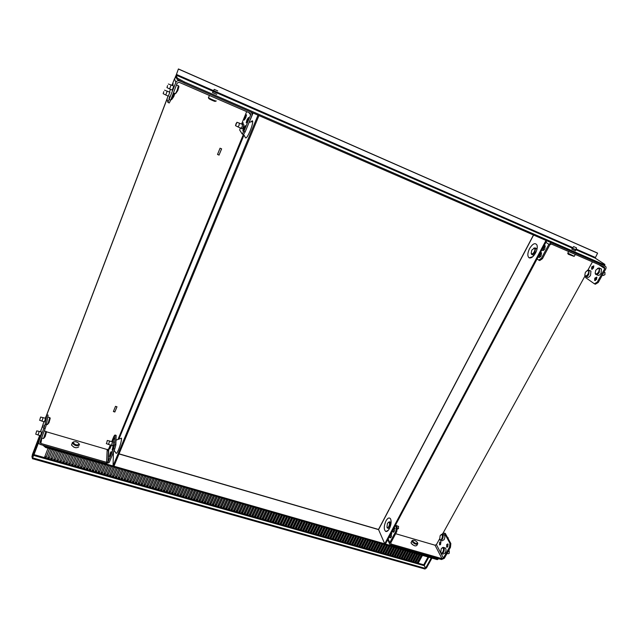 <?xml version="1.0" encoding="UTF-8"?>
<svg xmlns="http://www.w3.org/2000/svg" width="638" height="638" viewBox="0 0 638 638"><rect width="100%" height="100%" fill="white"/><g stroke="black" fill="none" stroke-linecap="round" stroke-linejoin="round"><path stroke-width="0.96" d="M41.574 437.955L43.528 438.521L45.928 431.392M39.237 431.416L38.041 434.98L35.632 434.087M46.04 431.368L46.438 432.125L45.154 436.639L43.878 438.154M35.999 433.266L36.725 430.873L35.999 433.266M46.438 424.366L47.34 424.629L48.289 422.835L49.716 417.603M43.121 417.595L41.933 421.104L39.556 420.211M49.828 417.579L50.219 418.329L48.959 422.731L47.683 424.27M39.931 419.381L40.641 417.045L39.931 419.381M45.689 418.345L40.641 417.045M78.777 446.839C76.464 448.434 74.04 447.828 71.512 445.021L71.863 444.128M78.945 443.514C76.727 441.6 74.79 441.185 73.123 442.262L73.083 442.437C74.901 444.917 76.919 445.507 79.152 444.2L79.551 444.893C77.238 446.488 74.813 445.874 72.277 443.067L73.545 441.831M109.64 440.97L108.524 444.439L106.283 443.593M106.721 442.796L107.32 440.459L106.721 442.796M112.751 441.871L107.32 440.459M111.363 445.268L109.768 449.056L110.813 445.101M110.398 452.757L111.227 451.576L110.302 455.301L109.465 456.481L110.398 452.757M112.448 441.783L114.122 437.843L113.078 441.775M113.046 446.305L113.883 445.109L112.958 448.825L112.121 450.013L113.046 446.305M42.355 427.604L43.201 424.78L42.355 427.604M41.717 432.125L40.521 435.69M45.569 418.305L44.373 421.822M43.559 428.202L44.413 425.331L43.559 428.202M113.684 441.959L113.093 444.845L112.44 445.771L111.498 445.491M111.371 445.46L112.487 441.791M115.869 444.941L114.752 449.032L113.548 448.681L114.673 444.59L115.869 444.941L116.14 435.363L114.96 435.012L113.963 436.153L111.746 441.576M46.415 424.493L45.131 428.648L43.862 428.273L45.154 424.126L46.415 424.493L48.081 415.099L46.853 414.724L45.242 418.209M45.131 428.648L40.019 442.03L40.864 443.458L106.602 462.335L108.229 461.649L113.548 448.681M46.231 431.735L107.184 449.519L108.532 449.2L110.358 444.973M40.601 431.798L43.918 421.686M114.752 449.032L109.425 461.992L108.946 462.702L106.179 463.371L40.457 444.519C38.982 443.952 38.416 443.003 38.758 441.671L43.862 428.273M46.853 414.724L45.154 424.126M114.96 435.012L114.673 444.59M75.372 447.677L73.657 447.071M442.971 534.979L444.279 534.851C445.117 535.968 445.061 537.579 444.12 539.668L441.99 540.833L440.914 540.514M441.049 534.652L442.565 534.341C443.394 535.457 443.338 537.068 442.389 539.166L440.268 540.322L439.837 539.62M440.14 535.673L439.694 539.254C440.252 540.179 440.938 540.003 441.767 538.719C442.676 536.494 442.589 535.099 441.504 534.54L440.14 535.673M447.972 537.754L448.45 539.158M444.056 548.122L445.38 548.01C446.249 549.159 446.193 550.801 445.236 552.931L443.099 554.071L442.014 553.76M442.094 547.827L443.641 547.5C444.503 548.648 444.455 550.291 443.49 552.428L441.36 553.569L440.906 552.851M447.182 553.226L447.756 552.197M441.209 548.824L440.762 552.484C441.329 553.425 442.022 553.258 442.86 551.974C443.785 549.701 443.689 548.273 442.565 547.699L441.209 548.824M449.112 550.929L449.304 553.234L448.355 553.752L447.039 553.489M417.515 544.238L416.925 545.323C415.521 546.519 413.599 545.801 411.143 543.177L411.311 542.109M417.675 543.161L417.818 543.68C416.423 544.868 414.493 544.15 412.036 541.526L411.996 540.657L412.93 540.306M417.443 542.587C415.793 540.665 414.214 539.971 412.706 540.498L412.746 541.223C415.242 543.656 416.813 544.126 417.467 542.635L417.443 542.587M388.47 522.203L389.786 521.932C390.52 523.048 390.408 524.691 389.459 526.86L387.457 528.097L387.138 527.586M387.441 523.335L386.955 527.14C387.449 527.913 388.071 527.666 388.829 526.406C389.73 524.237 389.73 522.817 388.837 522.155L387.441 523.335M398.391 526.342L398.495 528.631L397.091 529.093M396.964 527.148L396.469 525.616M389.363 528.711L388.048 528.272M414.564 545.777L412.172 544.405M391.82 533.623L391.158 534.461L390.727 537.675M391.222 533.185L391.389 536.845L389.97 537.706L389.619 536.191M394.826 527.985L394.148 528.838L393.718 532.044M394.22 527.546L394.396 531.199L392.96 532.068L392.609 530.569M440.659 544.262L439.518 544.884L439.606 542.268L440.746 541.646L440.659 544.262M440.962 541.973L440.212 544.82M447.828 546.575L446.656 547.197L446.736 544.541L447.908 543.911L447.828 546.575M448.123 544.238L447.366 547.149M396.78 531.614L395.807 531.326L396.294 527.498L397.259 527.778L396.78 531.614L390.751 542.906L391.238 544.078L390.735 542.938M450.468 547.332L449.543 547.061L449.918 543.281L450.843 543.56L450.468 547.332L444.343 558.314L441.512 559.534L390.759 544.98L389.643 543.999L389.778 542.627L388.151 538.95M449.918 543.281L444.399 533.145L442.381 533.807M439.582 538.879L436.416 544.605L435.036 545.203L395.656 533.711M449.543 547.061L443.41 558.051L441.998 558.657L391.238 544.078M395.807 531.326L389.778 542.627M396.294 527.498L395.337 525.449M450.843 543.56L445.308 533.416L444.399 533.145M397.259 527.778L395.775 524.611M600.581 268.638L601.443 269.013L601.084 273.176C599.736 275.241 598.524 275.887 597.431 275.098L596.49 274.691M597.487 268.367L599.64 268.231L599.273 272.394C597.934 274.468 596.713 275.114 595.621 274.324L595.198 273.136M602.719 274.444L603.428 273.176M598.516 271.995C599.441 270.01 599.377 268.757 598.332 268.239L595.772 270.145L595.182 273.016C595.932 274.444 597.04 274.101 598.516 271.995M604.808 272.593L604.976 274.627L603.341 275.504L602.32 275.161M590.102 270.735L590.932 271.094L590.573 275.201C589.273 277.227 588.1 277.857 587.048 277.099L586.083 276.693M587.096 270.464L589.145 270.329L588.786 274.436C587.486 276.461 586.314 277.099 585.261 276.342L584.855 275.233M588.045 274.053C588.946 272.091 588.89 270.855 587.877 270.345L585.405 272.211L584.831 275.082C585.548 276.437 586.625 276.094 588.045 274.053M567.82 253.111L574.28 256.285L575.293 254.426M573.817 256.309L568.267 254.243L567.692 253.158M576.409 247.831L573.618 246.571L576.409 247.831M572.15 253.063L574.87 254.243M533.934 255.471L532.355 254.698M533.663 248.19L535.426 248.094L534.947 252.289C533.663 254.41 532.539 255.096 531.59 254.371L531.271 253.557M534.197 251.898C535.075 249.992 535.107 248.748 534.293 248.174L531.797 250.136L531.199 253.238C531.885 254.395 532.889 253.948 534.197 251.898M544.358 255.088L543.52 256.651M535.737 248.868L537.084 248.7M545.315 246.069L543.728 247.735L543.249 250.455M544.11 245.726L545.171 245.813L544.828 248.796C543.895 250.319 543.082 250.814 542.388 250.279L542.133 249.442M541.614 253.007L540.051 254.642L539.573 257.377M540.426 252.656L541.463 252.744L541.128 255.742C540.211 257.242 539.405 257.736 538.711 257.202L538.456 256.348M591.777 266.883L593.707 265.847L593.515 268.064L591.578 269.1L591.777 266.883M593.874 266.134L592.726 267.298L592.367 269.22M594.807 278.144L596.769 277.115L596.578 279.38L594.624 280.409L594.807 278.144M596.929 277.402L595.772 278.559L595.421 280.537M585.636 276.613L585.596 277.578L594.401 283.806L597.264 282.092L604.784 268.59L604.425 267.083L551.479 244.083L549.868 244.761L542.436 258.701L539.724 260.551L538.711 260.121L541.423 258.262L548.855 244.322L551.423 242.799M587.949 270.026L592.447 261.875M537.092 258.916L538.711 260.121M541.423 258.262L542.436 258.701M597.264 282.092L598.229 282.498L595.366 284.221L594.401 283.806M602.854 265.049L605.031 265.998C606.132 266.636 606.371 267.641 605.749 269.005L598.229 282.498M170.928 99.464L171.447 99.688L174.23 93.252M167.196 91.082L165.752 94.998L163.224 93.698M174.804 93.499L173.791 96.585L171.909 99.273M163.791 91.657L163.168 93.666L163.791 91.657M173.432 92.909L175.394 93.754L177.157 90.373L178.369 85.787M171.072 84.966L169.596 88.961L167.028 87.621M178.528 85.755L178.927 86.688L177.803 90.572L175.881 93.315M167.595 85.556L166.965 87.589L167.595 85.556M211.8 96.49L215.429 98.069M208.443 97.462L208.506 97.67C209.416 98.587 216.864 101.745 216.234 100.948M215.317 101.322C215.859 102.032 209.049 99.089 208.801 98.507L208.411 97.566M214.177 89.344L217.702 90.891L214.177 89.344M239.449 123.118L239.019 125.391L237.982 126.93L235.637 125.718M236.06 123.652L235.526 125.662L236.985 122.273L236.06 123.652M247.688 120.646L246.172 122.855L247.01 119.697L248.525 117.488L247.688 120.646M245.718 117.886L244.234 120.072L245.064 116.969L246.547 114.776L245.718 117.886M244.33 128.812L242.839 130.989L243.676 127.823L245.167 125.646L244.33 128.812M173.743 86.106L172.26 90.094M172.284 85.476L173.177 83.753L172.635 85.62M169.764 96.282L169.014 98.73L169.764 96.282M169.82 92.199L168.368 96.107M243.78 124.737L243.293 127.249L242.153 128.932L241.172 128.509M241.004 128.222L242.153 126.763L242.488 124.402M243.891 131.332L245.175 131.883L243.453 134.538L242.177 133.988L243.891 131.332L250.638 114.928L248.884 112.607M169.333 99.528L170.689 100.102L169.253 102.973L167.906 102.399L175.841 82.469C176.638 80.874 177.898 80.356 179.605 80.906L179.453 80.508M170.689 100.102L177.197 83.06L179.087 82.278L249.889 113.046L250.702 114.003L250.638 114.928M245.175 131.883L251.922 115.486L252.058 113.66L251.157 112.176M182.659 82.238L179.605 80.906M240.271 127.903L239.721 130.088L242.177 133.988M167.985 95.947L167.044 99.097L167.906 102.399M176.176 77.118L174.485 78.737L171.973 85.34M170.458 89.32L169.429 92.032M246.667 111.642L241.603 124.027M242.105 124.243L243.253 122.807L242.974 124.394M212.94 91.306L217.199 93.132M575.899 249.913L575.396 250.83L571.839 249.083M572.597 248.166L575.763 249.713M604.481 265.264L602.439 264.993L602.894 264.18L604.928 264.459L604.481 265.264M184.494 81.975L184.095 83.004L176.965 79.176L175.817 76.129L178.409 68.952L176.2 75.148L177.356 78.147L184.494 81.975L602.894 264.18M184.095 83.004L602.439 264.993M216.776 94.384L212.47 92.51M604.928 264.459L595.174 258.095L597.591 253.166L597.184 252.903L178.409 68.952M176.965 79.176L177.356 78.147M178.465 69.071L597.591 253.166M114.186 450.42L116.092 453.251C116.539 453.69 117.4 452.414 118.668 449.439C120.614 444.391 121.563 440.643 121.531 438.186L120.359 438.601M243.612 134.291L245.518 137.848C246.308 138.502 247.839 136.213 250.112 130.989C251.866 126.595 252.736 123.421 252.712 121.451C252.6 120.462 252.074 120.598 251.133 121.85M217.542 154.412L219.057 155.034L221.569 148.829M219.081 155.106L217.526 154.46L220.054 148.199L221.617 148.853L219.057 155.034M113.444 411.422L114.88 411.861L116.945 406.773M114.88 411.996L113.397 411.542L115.51 406.326L116.993 406.789L114.88 411.861M113.939 466.211L258.964 115.574L257.999 115.159L113.046 465.955L113.939 466.211M113.444 452.214L113.046 465.955M40.936 429.98L40.856 430.403M46.797 414.82L167.132 98.826M175.171 77.716L175.785 76.089M46.566 415.194L167.467 97.694M175.011 77.876L175.737 75.97M537.052 248.788L535.426 248.094M529.54 248.621C532.682 243.62 535.162 242.424 536.973 245.04C537.611 247.169 537.132 249.833 535.537 253.031C533.296 256.851 531.167 258.454 529.149 257.84C527.299 256.261 527.427 253.182 529.54 248.621M385.95 520.927C387.76 517.857 389.3 517.187 390.568 518.901C391.572 521.525 391.198 524.755 389.427 528.599C388.191 530.8 386.987 531.765 385.799 531.494C383.717 529.668 383.773 526.143 385.95 520.927M378.828 529.133L378.573 529.612L384.73 543.807L385.456 544.015L546.75 240.765L545.984 240.438L384.73 543.807M585.014 275.943L442.748 533.687M49.565 448.65L46.191 457.382L44.684 456.96L48.057 448.219M44.843 456.537L46.263 456.936L49.477 448.626M46.263 456.936L46.191 457.382M52.587 449.511L49.206 458.236L47.698 457.813L51.08 449.08M47.858 457.39L49.27 457.789L52.491 449.487M49.27 457.789L49.206 458.236M55.594 450.372L52.204 459.089L50.705 458.658L54.094 449.942M50.873 458.243L52.276 458.642L55.506 450.348M52.276 458.642L52.204 459.089M58.6 451.233L55.203 459.934L53.704 459.512L57.101 450.803M53.871 459.089L55.275 459.488L58.505 451.21M55.275 459.488L55.203 459.934M61.599 452.095L58.202 460.78L56.702 460.357L60.1 451.664M56.87 459.942L58.265 460.333L61.503 452.063M58.265 460.333L58.202 460.78M64.597 452.948L61.184 461.625L59.693 461.202L63.098 452.525M59.86 460.788L61.248 461.178L64.494 452.924M61.248 461.178L61.184 461.625M67.58 453.801L64.167 462.47L62.676 462.048L66.089 453.379M62.843 461.633L64.223 462.024L67.476 453.777M64.223 462.024L64.167 462.47M70.563 454.655L67.142 463.308L65.65 462.885L69.071 454.232M65.818 462.47L67.197 462.861L70.451 454.623M67.197 462.861L67.142 463.308M73.537 455.508L70.108 464.145L68.625 463.73L72.046 455.085M68.792 463.316L70.156 463.698L73.418 455.476M70.156 463.698L70.108 464.145M76.504 456.361L73.067 464.982L71.592 464.568L75.021 455.931M71.751 464.153L73.115 464.536L76.385 456.33M73.115 464.536L73.067 464.982M79.463 457.207L76.026 465.82L74.55 465.405L77.98 456.784M74.71 464.99L76.074 465.373L79.343 457.175M76.074 465.373L76.026 465.82M82.422 458.052L78.976 466.657L77.501 466.242L80.938 457.629M77.669 465.828L79.016 466.211L82.294 458.02M79.016 466.211L78.976 466.657M85.364 458.897L81.919 467.487L80.444 467.072L83.897 458.475M80.611 466.657L81.959 467.04L85.245 458.858M81.959 467.04L81.919 467.487M88.307 459.743L84.854 468.316L83.387 467.901L86.84 459.32M83.554 467.487L84.894 467.869L88.18 459.703M84.894 467.869L84.854 468.316M91.25 460.58L87.781 469.145L86.321 468.731L89.783 460.157M86.489 468.324L87.821 468.699L91.114 460.54M87.821 468.699L87.781 469.145M94.177 461.418L90.708 469.975L89.248 469.56L92.709 461.003M89.416 469.153L90.74 469.528L94.041 461.378M90.74 469.528L90.708 469.975M97.104 462.255L93.627 470.804L92.167 470.389L95.636 461.84M92.335 469.975L93.658 470.35L96.968 462.215M93.658 470.35L93.627 470.804M100.022 463.092L96.537 471.626L95.086 471.211L98.563 462.67M95.253 470.804L96.569 471.171L99.879 463.052M96.569 471.171L96.537 471.626M102.933 463.922L99.448 472.447L97.989 472.032L101.474 463.507M98.164 471.626L99.472 471.992L102.79 463.882M99.472 471.992L99.448 472.447M105.836 464.759L102.343 473.268L100.9 472.854L104.385 464.344M101.067 472.447L102.367 472.814L105.693 464.711M102.367 472.814L102.343 473.268M108.739 465.588L105.238 474.09L103.795 473.675L107.288 465.174M103.962 473.268L105.262 473.635L108.588 465.541M105.262 473.635L105.238 474.09M111.634 466.418L108.125 474.903L106.682 474.497L110.183 466.003M106.857 474.082L108.149 474.449L111.483 466.37M108.149 474.449L108.125 474.903M114.521 467.239L111.012 475.717L109.569 475.31L113.078 466.825M109.736 474.903L111.028 475.27L114.369 467.199M111.028 475.27L111.012 475.717M117.4 468.069L113.891 476.53L112.448 476.123L115.964 467.654M112.615 475.717L113.899 476.084L117.248 468.021M113.899 476.084L113.891 476.53M120.279 468.89L116.754 477.344L115.326 476.937L118.843 468.475M115.494 476.53L116.77 476.889L120.119 468.842M116.77 476.889L116.754 477.344M123.15 469.712L119.625 478.157L118.189 477.75L121.714 469.297M118.357 477.344L119.633 477.702L122.99 469.664M119.633 477.702L119.625 478.157M126.013 470.533L122.48 478.963L121.053 478.556L124.577 470.118M121.22 478.149L122.488 478.508L125.846 470.485M122.488 478.508L122.48 478.963M128.868 471.346L125.335 479.768L123.908 479.369L127.441 470.94M124.075 478.963L125.335 479.313L128.701 471.299M125.335 479.313L125.335 479.768M131.723 472.168L128.182 480.574L126.755 480.175L130.296 471.761M126.93 479.768L128.182 480.119L131.556 472.12M128.182 480.119L128.182 480.574M134.57 472.981L131.021 481.379L129.602 480.98L133.151 472.575M129.777 480.574L131.021 480.924L134.395 472.933M131.021 480.924L131.021 481.379M137.409 473.795L133.86 482.184L132.441 481.778L135.99 473.388M132.608 481.379L133.852 481.73L137.234 473.747M133.852 481.73L133.86 482.184M140.248 474.608L136.684 482.982L135.272 482.583L138.829 474.201M135.447 482.176L136.684 482.527L140.065 474.552M136.684 482.527L136.684 482.982M143.072 475.414L139.515 483.779L138.103 483.381L141.66 475.007M138.271 482.974L139.507 483.325L142.896 475.366M139.507 483.325L139.515 483.779M145.895 476.227L142.33 484.577L140.918 484.178L144.491 475.82M141.094 483.771L142.322 484.122L145.711 476.171M142.322 484.122L142.33 484.577M148.718 477.033L145.145 485.374L143.733 484.976L147.306 476.626M143.909 484.569L145.129 484.92L148.526 476.977M145.129 484.92L145.145 485.374M151.525 477.838L147.944 486.164L146.549 485.773L150.121 477.431M146.716 485.366L147.936 485.709L151.342 477.782M147.936 485.709L147.944 486.164M154.332 478.636L150.751 486.961L149.348 486.563L152.929 478.237M149.523 486.164L150.727 486.507L154.141 478.58M150.727 486.507L150.751 486.961M157.131 479.441L153.543 487.751L152.147 487.352L155.736 479.042M152.322 486.954L153.527 487.296L156.94 479.385M153.527 487.296L153.543 487.751M159.931 480.239L156.334 488.541L154.938 488.142L158.535 479.84M155.114 487.743L156.31 488.086L159.731 480.183M156.31 488.086L156.334 488.541M162.722 481.036L159.117 489.322L157.73 488.931L161.326 480.637M157.897 488.533L159.093 488.868L162.523 480.98M159.093 488.868L159.117 489.322M165.505 481.834L161.892 490.112L160.505 489.721L164.11 481.435M160.68 489.322L161.869 489.657L165.298 481.778M161.869 489.657L161.892 490.112M168.28 482.631L164.668 490.893L163.28 490.502L166.893 482.232M163.456 490.104L164.636 490.439L168.073 482.575M164.636 490.439L164.668 490.893M171.048 483.421L167.435 491.675L166.055 491.284L169.668 483.03M166.223 490.885L167.403 491.22L170.84 483.365M167.403 491.22L167.435 491.675M173.815 484.218L170.194 492.456L168.815 492.065L172.435 483.819M168.99 491.675L170.163 492.002L173.608 484.154M170.163 492.002L170.194 492.456M176.574 485.008L172.954 493.238L171.574 492.847L175.195 484.609M171.75 492.448L172.914 492.783L176.367 484.944M172.914 492.783L172.954 493.238M179.334 485.797L175.705 494.019L174.326 493.629L177.954 485.398M174.501 493.23L175.665 493.557L179.118 485.733M175.665 493.557L175.705 494.019M182.085 486.579L178.449 494.793L177.077 494.402L180.706 486.188M177.252 494.011L178.409 494.338L181.87 486.523M178.409 494.338L178.449 494.793M184.829 487.368L181.184 495.566L179.82 495.184L183.457 486.977M179.996 494.785L181.144 495.112L184.605 487.304M181.144 495.112L181.184 495.566M187.564 488.15L183.919 496.34L182.556 495.957L186.2 487.759M182.731 495.559L183.872 495.885L187.341 488.086M183.872 495.885L183.919 496.34M190.299 488.931L186.647 497.114L185.283 496.723L188.936 488.541M185.459 496.332L186.599 496.651L190.076 488.868M186.599 496.651L186.647 497.114M193.027 489.713L189.374 497.879L188.011 497.496L191.663 489.322M188.186 497.106L189.319 497.425L192.796 489.649M189.319 497.425L189.374 497.879M195.746 490.494L192.086 498.653L190.73 498.27L194.391 490.104M190.906 497.871L192.038 498.19L195.515 490.431M192.038 498.19L192.086 498.653M198.466 491.268L194.797 499.418L193.442 499.036L197.11 490.885M193.625 498.645L194.742 498.956L198.235 491.204M194.742 498.956L194.797 499.418M201.177 492.05L197.509 500.184L196.153 499.801L199.822 491.659M196.329 499.41L197.453 499.721L200.938 491.978M197.453 499.721L197.509 500.184M203.881 492.823L200.204 500.95L198.857 500.567L202.533 492.432M199.032 500.176L200.149 500.487L203.642 492.751M200.149 500.487L200.204 500.95M206.584 493.597L202.9 501.707L201.552 501.332L205.237 493.206M201.736 500.934L202.844 501.253L206.345 493.525M202.844 501.253L202.9 501.707M209.28 494.362L205.596 502.473L204.248 502.09L207.932 493.979M204.423 501.699L205.532 502.01L209.033 494.298M205.532 502.01L205.596 502.473M211.968 495.136L208.275 503.23L206.935 502.848L210.62 494.753M207.111 502.457L208.211 502.768L211.72 495.064M208.211 502.768L208.275 503.23M214.647 495.901L210.955 503.988L209.615 503.613L213.307 495.519M209.798 503.222L210.891 503.526L214.408 495.83M210.891 503.526L210.955 503.988M217.327 496.667L213.634 504.746L212.294 504.363L215.987 496.284M212.47 503.98L213.563 504.283L217.079 496.603M213.563 504.283L213.634 504.746M220.006 497.433L216.298 505.503L214.966 505.121L218.667 497.05M215.142 504.73L216.226 505.041L219.751 497.361M216.226 505.041L216.298 505.503M222.67 498.198L218.962 506.253L217.63 505.878L221.338 497.815M217.813 505.487L218.89 505.79L222.415 498.126M218.89 505.79L218.962 506.253M225.334 498.964L221.625 507.003L220.293 506.628L224.002 498.581M220.477 506.237L221.546 506.548L225.078 498.892M221.546 506.548L221.625 507.003M227.989 499.721L224.273 507.752L222.949 507.377L226.665 499.339M223.133 506.995L224.193 507.298L227.734 499.65M224.193 507.298L224.273 507.752M230.645 500.479L226.921 508.502L225.597 508.127L229.321 500.104M225.78 507.744L226.841 508.047L230.382 500.407M226.841 508.047L226.921 508.502M233.293 501.237L229.568 509.252L228.244 508.877L231.969 500.862M228.428 508.494L229.481 508.789L233.029 501.165M229.481 508.789L229.568 509.252M235.932 501.994L232.2 510.001L230.884 509.626L234.609 501.62M231.068 509.236L232.12 509.539L235.669 501.923M232.12 509.539L232.2 510.001M238.572 502.752L234.832 510.743L233.524 510.368L237.248 502.369M233.699 509.985L234.752 510.28L238.301 502.672M234.752 510.28L234.832 510.743M241.204 503.502L237.464 511.485L236.148 511.11L239.888 503.127M236.331 510.727L237.376 511.022L240.933 503.43M237.376 511.022L237.464 511.485M243.828 504.251L240.087 512.226L238.771 511.859L242.512 503.876M238.955 511.469L239.992 511.764L243.556 504.18M239.992 511.764L240.087 512.226M246.443 505.009L242.703 512.968L241.395 512.593L245.136 504.634M241.571 512.21L242.607 512.505L246.172 504.929M242.607 512.505L242.703 512.968M249.059 505.751L245.311 513.702L244.011 513.335L247.759 505.384M244.187 512.952L245.215 513.247L248.788 505.679M245.215 513.247L245.311 513.702M251.675 506.5L247.919 514.443L246.619 514.076L250.367 506.125M246.794 513.694L247.823 513.981L251.396 506.42M247.823 513.981L247.919 514.443M254.283 507.25L250.519 515.177L249.219 514.81L252.975 506.875M249.402 514.427L250.423 514.714L253.996 507.17M250.423 514.714L250.519 515.177M256.883 507.992L253.119 515.911L251.819 515.544L255.583 507.617M252.002 515.161L253.015 515.448L256.596 507.912M253.015 515.448L253.119 515.911M259.475 508.733L255.71 516.644L254.41 516.278L258.175 508.366M254.594 515.895L255.607 516.182L259.188 508.653M255.607 516.182L255.71 516.644M262.066 509.475L258.294 517.378L257.002 517.011L260.767 509.108M257.186 516.628L258.191 516.916L261.779 509.395M258.191 516.916L258.294 517.378M264.65 510.217L260.87 518.104L259.586 517.745L263.358 509.85M259.77 517.362L260.767 517.641L264.363 510.129M260.767 517.641L260.87 518.104M267.226 510.958L263.446 518.838L262.162 518.471L265.942 510.583M262.346 518.088L263.342 518.375L266.939 510.871M263.342 518.375L263.446 518.838M269.802 511.692L266.022 519.563L264.738 519.196L268.518 511.325M264.922 518.822L265.91 519.101L269.507 511.604M265.91 519.101L266.022 519.563M272.378 512.426L268.59 520.289L267.306 519.922L271.094 512.059M267.489 519.547L268.47 519.826L272.075 512.346M268.47 519.826L268.59 520.289M274.938 513.159L271.15 521.015L269.866 520.648L273.654 512.793M270.049 520.273L271.03 520.552L274.643 513.08M271.03 520.552L271.15 521.015M277.498 513.893L273.702 521.732L272.426 521.374L276.222 513.526M272.609 520.999L273.582 521.27L277.195 513.805M273.582 521.27L273.702 521.732M280.058 514.627L276.254 522.458L274.978 522.099L278.774 514.26M275.161 521.717L276.134 521.996L279.755 514.539M276.134 521.996L276.254 522.458M282.602 515.352L278.798 523.176L277.53 522.817L281.334 514.994M277.713 522.442L278.678 522.713L282.299 515.265M278.678 522.713L278.798 523.176M285.146 516.086L281.342 523.894L280.074 523.535L283.878 515.719M280.257 523.16L281.214 523.431L284.843 515.998M281.214 523.431L281.342 523.894M287.69 516.812L283.878 524.611L282.61 524.253L286.422 516.445M282.793 523.878L283.75 524.149L287.379 516.724M283.75 524.149L283.878 524.611M290.226 517.538L286.406 525.329L285.146 524.97L288.958 517.171M285.33 524.595L286.279 524.867L289.915 517.45M286.279 524.867L286.406 525.329M292.754 518.263L288.934 526.047L287.674 525.688L291.494 517.896M287.858 525.313L288.807 525.576L292.443 518.168M288.807 525.576L288.934 526.047M295.282 518.981L291.454 526.757L290.194 526.398L294.022 518.622M290.378 526.023L291.327 526.294L294.963 518.893M291.327 526.294L291.454 526.757M297.802 519.707L293.974 527.466L292.714 527.116L296.542 519.348M292.898 526.741L293.839 527.004L297.483 519.611M293.839 527.004L293.974 527.466M300.315 520.425L296.487 528.176L295.227 527.825L299.062 520.066M295.418 527.451L296.351 527.714L299.996 520.337M296.351 527.714L296.487 528.176M302.827 521.142L298.991 528.886L297.739 528.535L301.575 520.783M297.922 528.16L298.855 528.423L302.508 521.055M298.855 528.423L298.991 528.886M305.331 521.86L301.495 529.596L300.243 529.245L304.079 521.501M300.426 528.87L301.351 529.133L305.012 521.772M301.351 529.133L301.495 529.596M307.835 522.578L303.991 530.306L302.739 529.947L306.583 522.219M302.93 529.58L303.847 529.835L307.508 522.482M303.847 529.835L303.991 530.306M310.331 523.296L306.487 531.007L305.235 530.656L309.079 522.937M305.427 530.282L306.344 530.545L310.004 523.2M306.344 530.545L306.487 531.007M312.819 524.005L308.967 531.709L307.731 531.358L311.575 523.646M307.915 530.991L308.824 531.247L312.492 523.91M308.824 531.247L308.967 531.709M315.308 524.715L311.456 532.411L310.212 532.06L314.063 524.364M310.395 531.693L311.304 531.948L314.973 524.619M311.304 531.948L311.456 532.411M317.788 525.425L313.936 533.113L312.692 532.762L316.552 525.074M312.883 532.395L313.784 532.65L317.453 525.329M313.784 532.65L313.936 533.113M320.268 526.135L316.408 533.815L315.172 533.464L319.032 525.784M315.355 533.097L316.257 533.352L319.933 526.039M316.257 533.352L316.408 533.815M322.74 526.844L318.872 534.508L317.644 534.165L321.504 526.494M317.828 533.791L318.721 534.046L322.397 526.749M318.721 534.046L318.872 534.508M325.205 527.554L321.337 535.21L320.109 534.859L323.976 527.195M320.292 534.492L321.185 534.74L324.87 527.451M321.185 534.74L321.337 535.21M327.669 528.256L323.801 535.904L322.565 535.561L326.441 527.905M322.756 535.186L323.641 535.442L327.326 528.16M323.641 535.442L323.801 535.904M330.125 528.958L326.249 536.598L325.029 536.255L328.897 528.607M325.213 535.88L326.098 536.135L329.782 528.862M326.098 536.135L326.249 536.598M332.581 529.66L328.706 537.292L327.477 536.949L331.353 529.309M327.661 536.574L328.546 536.829L332.238 529.564M328.546 536.829L328.706 537.292M335.03 530.361L331.146 537.986L329.926 537.635L333.81 530.011M330.109 537.268L330.986 537.515L334.679 530.266M330.986 537.515L331.146 537.986M337.478 531.063L333.586 538.671L332.366 538.328L336.25 530.712M332.558 537.962L333.427 538.209L337.127 530.96M333.427 538.209L333.586 538.671M339.918 531.757L336.027 539.365L334.806 539.022L338.698 531.414M334.998 538.655L335.859 538.895L339.56 531.661M335.859 538.895L336.027 539.365M342.351 532.459L338.459 540.051L337.239 539.708L341.131 532.108M337.43 539.341L338.292 539.581L341.992 532.355M338.292 539.581L338.459 540.051M344.783 533.153L340.883 540.737L339.671 540.394L343.563 532.802M339.855 540.027L340.716 540.274L344.424 533.049M340.716 540.274L340.883 540.737M347.208 533.846L343.308 541.423L342.096 541.08L345.995 533.504M342.279 540.713L343.132 540.952L346.849 533.743M343.132 540.952L343.308 541.423M349.624 534.54L345.724 542.109L344.512 541.766L348.42 534.197M344.703 541.399L345.549 541.638L349.265 534.437M345.549 541.638L345.724 542.109M352.04 535.234L348.133 542.786L346.928 542.452L350.836 534.883M347.12 542.085L347.965 542.324L351.682 535.13M347.965 542.324L348.133 542.786M354.457 535.92L350.541 543.472L349.337 543.129L353.253 535.577M349.528 542.763L350.366 543.002L354.09 535.816M350.366 543.002L350.541 543.472M356.865 536.614L352.95 544.15L351.745 543.807L355.661 536.271M351.937 543.448L352.774 543.68L356.498 536.51M352.774 543.68L352.95 544.15M359.266 537.3L355.35 544.828L354.146 544.493L358.062 536.957M354.337 544.126L355.167 544.358L358.899 537.196M355.167 544.358L355.35 544.828M361.666 537.986L357.743 545.506L356.546 545.171L360.462 537.643M356.738 544.804L357.559 545.035L361.291 537.882M357.559 545.035L357.743 545.506M364.059 538.671L360.135 546.184L358.939 545.841L362.863 538.328M359.13 545.482L359.952 545.713L363.684 538.568M359.952 545.713L360.135 546.184M366.443 539.357L362.52 546.854L361.323 546.519L365.255 539.014M361.515 546.16L362.336 546.391L366.068 539.246M362.336 546.391L362.52 546.854M368.828 540.035L364.896 547.532L363.708 547.197L367.64 539.7M363.899 546.83L364.713 547.061L368.453 539.931M364.713 547.061L364.896 547.532M371.212 540.721L367.273 548.202L366.092 547.867L370.024 540.378M366.276 547.508L367.089 547.739L370.83 540.609M367.089 547.739L367.273 548.202M373.589 541.399L369.649 548.871L368.461 548.536L372.401 541.056M368.652 548.178L369.458 548.409L373.206 541.287M369.458 548.409L369.649 548.871M375.957 542.077L372.018 549.541L370.837 549.206L374.769 541.742M371.021 548.847L371.826 549.079L375.575 541.965M371.826 549.079L372.018 549.541M378.326 542.755L374.378 550.211L373.198 549.876L377.138 542.42M373.389 549.517L374.187 549.741L377.943 542.643M374.187 549.741L374.378 550.211M380.687 543.432L376.739 550.881L375.559 550.546L379.506 543.09M375.75 550.187L376.548 550.411L380.304 543.321M376.548 550.411L376.739 550.881M383.047 544.102L379.092 551.543L377.919 551.216L381.867 543.767M378.111 550.857L378.9 551.08L382.656 543.999M378.9 551.08L379.092 551.543M385.4 544.78L381.444 552.213L380.272 551.878L384.22 544.445M380.463 551.519L381.245 551.742L385.009 544.669M381.245 551.742L381.444 552.213M387.744 545.45L383.789 552.875L382.617 552.54L386.572 545.115M382.808 552.181L383.59 552.404L387.354 545.338M383.59 552.404L383.789 552.875M390.089 546.12L386.134 553.537L384.961 553.202L388.917 545.785M385.153 552.851L385.934 553.066L389.698 546.008M385.934 553.066L386.134 553.537M392.434 546.79L388.47 554.199L387.306 553.864L391.261 546.455M387.497 553.513L388.271 553.728L392.043 546.678M388.271 553.728L388.47 554.199M394.77 547.46L390.807 554.861L389.635 554.526L393.598 547.125M389.826 554.175L390.6 554.39L394.372 547.348M390.6 554.39L390.807 554.861M397.099 548.13L393.136 555.515L391.971 555.188L395.935 547.795M392.163 554.829L392.928 555.044L396.7 548.018M392.928 555.044L393.136 555.515M399.428 548.8L395.456 556.176L394.292 555.842L398.264 548.465M394.483 555.491L395.249 555.706L399.029 548.68M395.249 555.706L395.456 556.176M401.749 549.462L397.777 556.83L396.621 556.503L400.592 549.127M396.812 556.145L397.57 556.36L401.35 549.35M397.57 556.36L397.777 556.83M404.069 550.123L400.09 557.484L398.933 557.157L402.913 549.796M399.125 556.799L399.882 557.014L403.671 550.012M399.882 557.014L400.09 557.484M406.382 550.785L402.403 558.138L401.246 557.811L405.226 550.458M401.438 557.46L402.195 557.668L405.983 550.674M402.195 557.668L402.403 558.138M408.695 551.447L404.707 558.792L403.559 558.465L407.538 551.12M403.75 558.114L404.5 558.322L408.288 551.336M404.5 558.322L404.707 558.792M411 552.109L407.012 559.446L405.864 559.119L409.851 551.782M406.055 558.76L406.797 558.976L410.593 551.99M406.797 558.976L407.012 559.446M413.304 552.771L409.309 560.092L408.161 559.765L412.148 552.436M408.36 559.414L409.094 559.622L412.89 552.652M409.094 559.622L409.309 560.092M415.601 553.425L411.606 560.738L410.457 560.419L414.453 553.098M410.657 560.068L411.39 560.276L415.186 553.305M411.39 560.276L411.606 560.738M417.89 554.079L413.895 561.392L412.754 561.065L416.75 553.752M412.945 560.714L413.679 560.922L417.483 553.959M413.679 560.922L413.895 561.392M420.179 554.733L416.183 562.038L415.043 561.711L419.038 554.406M415.234 561.36L415.96 561.568L419.764 554.621M415.96 561.568L416.183 562.038M422.468 555.387L418.464 562.684L417.324 562.357L421.327 555.06M417.515 562.006L418.241 562.214L422.053 555.267M418.241 562.214L418.464 562.684M40.473 440.826L40.17 441.616M32.729 457.358L32.331 458.666L32.586 457.318M424.158 565.005L425.45 568.41L425.099 569.048L32.331 458.666M438.729 558.736L437.277 559.63L438.25 558.601M437.277 559.63L45.697 447.541L42.945 445.236M40.808 443.442L40.05 442.796M44.851 445.779L46 446.744L45.697 447.541M40.274 441.935L41.023 442.573M46 446.744L437.644 558.976M33.878 454.607L423.744 564.789L425.682 567.987L426.367 568.179L431.942 558.098M425.45 568.41L32.626 457.893M39.676 435.451L32.41 454.511L31.9 457.127L32.817 457.382L38.639 442.126M39.676 436.719L31.9 457.127M431.256 557.907L425.682 567.987M39.907 435.515L38.758 441.671M108.763 448.849L108.229 461.649M41.853 438.043L40.864 443.458M107.184 449.519L106.602 462.335M443.41 558.051L436.416 544.605M441.998 558.657L435.036 545.203M598.811 264.642L604.784 268.59M545.929 242.304L548.855 244.322M603.771 265.169L605.031 265.998M175.841 82.469L174.485 78.737M213.14 91.282L176.2 75.148L213.06 91.266M216.976 92.973L572.302 248.126M575.795 249.649L595.214 258.127M176.423 74.423L572.916 247.664M576.066 249.043L595.238 257.417M113.404 452.318L114.242 450.5L113.484 452.31M243.987 134.993L118.907 439.119L243.995 135.009M249.211 122.321L253.047 112.998L249.195 122.329M118.03 439.43L243.357 134.49M251.994 113.46L252.321 112.687M533.591 235.047L378.573 529.612L119.011 453.953M108.675 450.938L107.136 450.492M424.118 565.651L33.575 455.404M38.631 442.477L33.989 454.639M428.042 556.99L423.744 564.789M428.784 557.197L424.35 565.228M44.261 430.913L46.048 431.432M40.649 435.73L38.097 434.996M36.725 430.873L39.301 431.432M41.853 432.165L39.301 431.424M47.746 417.021L49.836 417.643M44.5 421.862L41.988 421.12M73.123 442.262L72.325 442.573M71.512 445.021L72.277 443.067M111.626 445.34L108.627 444.463M113.803 441.99L112.735 441.679M108.532 449.2L107.981 462.008M444.279 534.851L442.565 534.341M439.694 539.254L439.901 539.804M448.235 537.858L447.605 537.619M441.504 534.54L442.07 534.142M445.38 548.01L443.641 547.5M440.762 552.484L440.978 553.034M449.383 551.033L448.578 550.722M442.565 547.699L443.131 547.3M412.706 540.498L411.996 540.657M417.515 542.747L417.699 543.217M411.008 542.675L411.901 541.024M391.126 522.331L389.786 521.932M394.404 528.423L394.962 528.591M386.955 527.14L387.202 527.73M398.638 526.43L396.78 525.712M388.837 522.155L389.459 521.756M396.214 525.537L396.772 525.704M393.391 532.196L392.96 532.068M390.392 537.834L389.97 537.706M389.643 543.999L387.752 539.708M598.332 268.239L599.05 267.88M605.151 272.777L603.995 272.155M595.182 273.016L595.27 273.614M601.443 269.013L599.64 268.231M587.877 270.345L588.587 269.994M584.831 275.082L584.926 275.672M590.932 271.094L589.145 270.329M568.665 251.547L567.748 253.238M573.618 246.571L572.517 248.294M576.537 247.999L575.699 249.857M534.293 248.174L535.059 247.823M531.199 253.238L531.342 253.892M539.588 255.814L540.426 256.165M542.946 250.519L542.388 250.279M539.269 257.441L538.711 257.202M594.624 280.409L595.087 280.608M591.578 269.1L592.024 269.292M550.004 242.185L550.929 242.815M169.971 92.263L164.54 90.165M168.52 96.178L165.824 95.022M173.911 86.17L171.159 84.99M168.368 84.017L171.159 84.998M172.419 90.165L169.676 88.985M176.471 84.966L178.536 85.859M209.384 95.445L208.506 97.67M214.224 89.4L213.212 91.513M242.807 124.546L236.985 122.273M241.324 128.358L238.126 126.986M243.947 124.809L242.807 124.314M250.702 114.003L250.016 113.109M571.808 249.147L572.334 248.166M212.526 92.566L212.996 91.37M216.864 92.909L572.302 248.11M575.795 249.633L595.174 258.095M116.004 440.148L121.531 438.186M249.099 122.352L252.712 121.451M388.303 530.282L385.799 531.494M532.85 256.628L529.149 257.84M533.472 234.991L378.533 529.436M378.533 529.468L119.067 453.825M108.683 450.795L107.144 450.348"/></g></svg>
